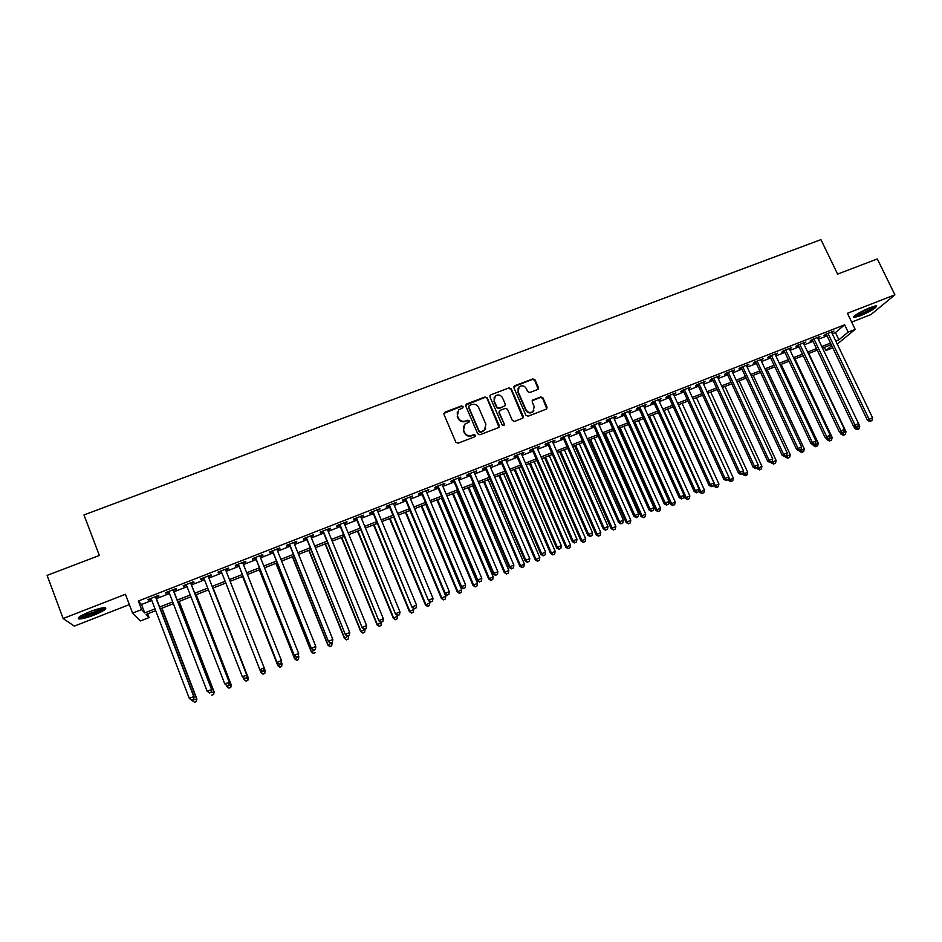 <?xml version="1.0" encoding="UTF-8"?>
<svg xmlns="http://www.w3.org/2000/svg" width="942" height="942" viewBox="0 0 942 942"><rect width="100%" height="100%" fill="white"/><g stroke="black" fill="none" stroke-linecap="round" stroke-linejoin="round"><path stroke-width="1.41" d="M463.064 406.591L461.509 405.92L444.86 412.231L443.953 414.374L455.857 442.245L458.095 443.187L474.768 436.77L475.404 435.263L473.838 434.603L471.683 435.428C468.515 436.299 466.137 435.286 464.547 432.402L463.546 430.082L464.853 424.171L468.939 422.193L469.222 420.897L467.668 420.238L465.513 421.062C462.345 421.922 459.967 420.909 458.389 418.036L457.388 415.716L458.624 409.911L462.793 407.851L463.064 406.591M462.946 407.686L461.321 406.379L443.847 413.397M475.251 436.417L473.626 435.027L471.683 435.428M469.092 422.028L467.467 420.674L465.513 421.062M870.055 307.61C858.845 312.497 853.464 315.817 853.923 317.536L860.258 315.817C871.362 310.978 876.731 307.681 876.354 305.915L870.055 307.61M89.937 611.641C80.164 615.715 76.526 618.164 79.022 619C82.119 619 87.17 617.669 94.165 615.02C103.844 610.993 107.47 608.556 105.033 607.684C101.995 607.672 96.967 608.991 89.937 611.641M537.529 389.564L538.377 387.468L535.021 379.814L532.831 378.884L514.791 385.725L513.92 387.821L525.919 415.269L528.121 416.199L546.607 409.005L547.043 407.132L542.957 397.854L540.767 396.923L532.607 400.138L532.195 401.987L534.208 406.591L533.054 411.583C530.181 413.244 527.838 412.62 526.013 409.735L518.112 391.684L519.172 386.809C522.056 385.054 524.435 385.643 526.307 388.563L527.626 391.566L529.816 392.496L537.529 389.564M832.316 333.798L835.46 332.573L844.644 324.802L848.165 332.126L855.171 329.37L837.25 344.089M147.659 613.819L149.083 617.552L140.511 620.931L132.61 613.136L125.439 594.272L63.138 618.505L47.1 575.385L99.346 555.474L83.979 514.933L820.941 239.633L837.603 274.098L877.343 258.956L894.9 294.834L847.423 313.309L855.171 329.37M132.61 613.136L141.606 609.604L144.727 612.912L155.006 608.862M844.644 324.802L138.333 601.031L141.606 609.604M487.25 397.948L485.036 397.006L466.702 403.953L465.795 406.084L477.735 433.815L479.961 434.768L498.33 427.68L499.213 425.548L487.25 397.948L484.824 397.465L465.713 405.06M490.841 394.804L509.033 387.904L511.235 388.846L523.234 416.305L522.798 418.177L514.579 421.427L512.366 420.485L507.502 409.299L505.289 408.357L500.12 410.335L499.236 412.466L504.3 424.135L503.994 425.443L502.133 424.96L489.958 396.912L490.841 394.804L509.033 387.904M851.674 322.093L870.997 314.534L894.9 294.834M63.138 618.505L74.324 626.124L129.36 604.587M155.889 597.24L158.974 596.039L158.515 595.438L147.882 599.595L148.389 600.184L151.25 599.065M173.481 590.351L176.543 589.15L176.142 588.538L165.568 592.671L166.016 593.283L168.924 592.141M190.967 583.51L194.017 582.309L193.663 581.673L183.16 585.783L183.549 586.419L186.492 585.265M208.347 576.704L211.385 575.515L211.09 574.856L200.646 578.941L200.976 579.589L203.955 578.423M225.656 569.922L228.647 568.744L228.411 568.073L218.026 572.135L218.309 572.807L221.323 571.617M242.895 563.175L245.827 562.021L245.638 561.326L235.312 565.365L235.535 566.06L238.538 564.882M260.039 556.463L262.889 555.344L262.759 554.626L252.503 558.641L252.656 559.348L255.647 558.182M277.078 549.787L279.868 548.691L279.786 547.961L269.589 551.953L269.695 552.683L272.662 551.517M294.034 543.145L296.742 542.086L296.718 541.332L286.58 545.3L286.627 546.042L289.583 544.888M310.884 536.551L313.521 535.515L313.556 534.738L303.465 538.694L303.465 539.448L306.409 538.306M327.639 529.993L330.206 528.98L330.289 528.191L320.256 532.112L320.209 532.901L323.13 531.747M344.301 523.458L346.797 522.48L346.939 521.668L336.965 525.577L336.859 526.378L339.768 525.236M360.868 516.981L363.482 515.192L353.568 519.077L353.415 519.89L356.3 518.759M377.342 510.529L379.944 508.751L370.076 512.613L369.876 513.449L372.749 512.318M393.721 504.111L396.299 502.345L386.503 506.184L386.244 507.043L389.093 505.925M410.005 497.729L412.572 495.975L402.823 499.79L402.517 500.661L405.354 499.554M426.208 491.394L428.763 489.64L419.06 493.443L418.707 494.326L421.533 493.219M442.316 485.083L444.848 483.34L435.204 487.12L434.804 488.027L437.606 486.92M458.33 478.807L460.85 477.076L451.265 480.832L450.806 481.751L453.608 480.655M474.262 472.566L476.77 470.847L467.232 474.58L466.726 475.522L469.505 474.427M490.099 466.372L492.595 464.653L483.105 468.362L482.563 469.316L485.318 468.233M505.854 460.202L508.327 458.495L498.895 462.181L498.306 463.158L501.05 462.075M521.515 454.068L523.976 452.36L514.603 456.034L513.967 457.023L516.699 455.952M537.105 447.956L539.542 446.272L530.216 449.923L529.534 450.924L532.254 449.864M552.601 441.892L555.026 440.208L545.748 443.847L545.018 444.86L547.726 443.8M568.014 435.852L570.428 434.18L561.197 437.795L560.431 438.831L563.116 437.771M583.333 429.858L585.736 428.186L576.563 431.777L575.75 432.825L578.412 431.777M598.582 423.888L600.972 422.228L591.835 425.796L590.987 426.867L593.637 425.819M613.748 417.942L616.115 416.293L607.037 419.849L606.142 420.933L608.779 419.897M628.832 412.043L631.187 410.394L622.156 413.938L621.214 415.022L623.839 413.997M643.822 406.167L646.165 404.53L637.181 408.051L636.203 409.158L638.817 408.133M658.741 400.326L661.072 398.702L652.135 402.199L651.11 403.317L653.713 402.293M673.589 394.51L675.897 392.896L667.007 396.37L665.947 397.512L668.537 396.488M688.343 388.74L690.639 387.127L681.808 390.577L680.701 391.731L683.268 390.718M703.026 382.982L705.311 381.38L696.515 384.819L695.373 385.985L697.928 384.984M717.627 377.271L719.9 375.67L711.151 379.096L709.974 380.262L712.517 379.273M732.158 371.572L734.419 369.982L725.717 373.397L724.492 374.575L727.024 373.585M746.606 365.92L748.855 364.33L740.2 367.721L738.928 368.923L741.448 367.933M760.983 360.291L763.208 358.714L754.601 362.081L753.306 363.294L755.802 362.317M775.278 354.687L777.491 353.12L768.931 356.476L767.589 357.701L770.085 356.724M789.502 349.117L791.704 347.563L783.191 350.895L781.813 352.131L784.286 351.166M803.656 343.583L805.846 342.028L797.368 345.337L795.955 346.597L798.416 345.632M817.727 338.072L819.905 336.518L811.474 339.815L810.026 341.086L812.475 340.121M138.333 601.031L141.512 604.505L151.792 600.478M156.431 598.653L169.466 593.554M174.023 591.764L187.034 586.666M191.509 584.911L204.508 579.825M208.9 578.094L221.876 573.019M226.198 571.323L239.091 566.272M243.448 564.564L256.2 559.56M260.593 557.841L273.215 552.895M277.631 551.164L290.136 546.266M294.587 544.523L306.962 539.672M311.437 537.917L323.683 533.113M328.193 531.347L340.321 526.602M344.854 524.824L356.853 520.114M361.422 518.324L373.303 513.673M377.895 511.871L389.658 507.267M394.274 505.454L405.92 500.897M410.571 499.072L422.087 494.55M426.761 492.725L438.171 488.25M442.87 486.413L454.162 481.986M458.895 480.137L470.07 475.757M474.827 473.885L485.884 469.552M490.664 467.679L501.615 463.393M506.419 461.509L517.264 457.259M522.092 455.375L532.819 451.159M537.67 449.263L548.291 445.095M553.166 443.187L563.681 439.066M568.579 437.147L578.989 433.073M583.91 431.142L594.214 427.103M599.159 425.172L609.356 421.168M614.314 419.225L624.416 415.269M629.397 413.314L639.394 409.405M644.399 407.439L654.29 403.565M659.318 401.586L669.103 397.76M674.166 395.781L683.845 391.978M688.92 389.988L698.505 386.232M703.603 384.242L713.094 380.521M718.204 378.519L727.601 374.834M732.735 372.82L742.037 369.182M747.183 367.156L756.391 363.553M761.56 361.528L770.662 357.96M775.867 355.923L784.874 352.39M790.091 350.353L799.004 346.856M804.232 344.807L813.064 341.345M818.315 339.285L827.041 335.87M831.739 332.585L833.894 331.042L825.51 334.328L824.026 335.599L826.464 334.645M832.752 347.786L825.899 350.542L831.751 345.702M824.368 347.327L825.899 350.542M835.766 341.016L838.922 339.768L848.165 332.126M159.645 607.037L172.692 601.914M177.249 600.113L190.272 594.991M194.747 593.236L207.746 588.114M212.138 586.383L225.126 581.285M229.448 579.577L242.341 574.502M246.698 572.783L259.462 567.767M263.854 566.036L276.489 561.067M280.904 559.324L293.409 554.414M297.86 552.66L310.236 547.785M314.722 546.03L326.98 541.203M331.49 539.425L343.618 534.656M348.151 532.866L360.162 528.144M364.731 526.354L376.612 521.668M381.204 519.866L392.979 515.239M397.595 513.414L409.24 508.833M413.891 507.008L425.419 502.463M430.094 500.626L441.504 496.14M446.214 494.291L457.506 489.84M462.239 487.98L473.414 483.587M478.171 481.715L489.239 477.358M494.02 475.475L504.971 471.165M509.775 469.281L520.62 465.007M525.448 463.111L536.186 458.884M541.038 456.976L551.671 452.796M556.545 450.877L567.06 446.743M571.959 444.812L582.368 440.715M587.29 438.772L597.605 434.721M602.55 432.778L612.747 428.763M617.716 426.808L627.808 422.84M632.8 420.874L642.797 416.941M647.802 414.963L657.693 411.077M662.732 409.099L672.517 405.248M677.569 403.258L687.26 399.443M692.335 397.442L701.931 393.674M707.03 391.672L716.521 387.927M721.631 385.914L731.027 382.228M736.173 380.203L745.463 376.541M750.621 374.516L759.817 370.889M764.998 368.852L774.112 365.272M779.305 363.223L788.313 359.679M793.529 357.63L802.454 354.121M807.683 352.061L816.514 348.587M821.765 346.526L830.503 343.088M155.689 610.652L146.14 614.419L149.083 617.552M831.233 344.619L822.496 348.057L859.74 426.09L859.139 428.704L857.149 429.67L859.139 428.704M817.244 350.13L808.424 353.603M803.185 355.664L794.259 359.185M789.055 361.233L780.035 364.79M774.842 366.827L765.728 370.418M760.559 372.455L751.351 376.082M746.194 378.107L736.903 381.769M731.757 383.794L722.361 387.492M717.251 389.505L707.76 393.25M702.661 395.251L693.065 399.031M687.99 401.033L678.299 404.848M673.247 406.838L663.451 410.688M658.423 412.678L648.532 416.576M643.516 418.542L633.519 422.487M628.538 424.442L618.435 428.422M613.466 430.376L603.269 434.392M598.323 436.346L588.02 440.397M583.098 442.34L572.677 446.437M567.779 448.368L557.264 452.513M552.389 454.433L541.756 458.624M536.905 460.532L526.166 464.759M521.338 466.655L510.493 470.929M505.689 472.825L494.738 477.135M489.958 479.019L478.889 483.376M474.132 485.248L462.946 489.652M458.224 491.512L446.92 495.963M442.222 497.812L430.8 502.31M426.125 504.158L414.598 508.692M405.967 512.095L441.822 597.911L445.802 596.274L409.935 510.529L398.301 515.109M393.685 516.934L381.91 521.562M377.318 523.375L365.425 528.062M360.868 529.851L348.858 534.585M344.313 536.375L332.185 541.144M327.675 542.922L315.417 547.749M310.942 549.516L298.555 554.391M294.104 556.145L281.599 561.067M277.183 562.81L264.549 567.79M260.157 569.51L247.393 574.538M243.036 576.257L230.142 581.332M263.089 674.178L264.726 673.353L263.089 674.178L261.005 672.647L225.809 583.039L212.833 588.149M208.429 589.88L195.43 595.003M190.955 596.769L177.932 601.891M173.375 603.692L160.34 608.826M141.512 604.505L144.727 612.912M835.46 332.573L838.922 339.768M148.389 600.184L148.118 599.501M166.016 593.283L165.757 592.6M183.549 586.419L183.29 585.736M200.976 579.589L200.717 578.918M228.647 568.744L228.388 568.085M218.309 572.807L218.038 572.135M245.827 562.021L245.556 561.361M262.889 555.344L262.63 554.673M279.868 548.691L279.597 548.032M296.742 542.086L296.483 541.426M313.521 535.515L313.262 534.856M330.206 528.98L329.947 528.321M346.797 522.48L346.538 521.833M363.306 516.016L363.035 515.368M379.708 509.598L379.438 508.951M396.017 503.205L395.746 502.569M412.243 496.858L411.972 496.21M428.375 490.535L428.104 489.899M444.424 484.259L444.153 483.611M460.379 478.006L460.096 477.37M476.24 471.801L475.969 471.165M492.018 465.619L491.748 464.983M507.714 459.472L507.444 458.836M523.316 453.361L523.045 452.737M538.836 447.285L538.565 446.661M554.273 441.233L554.002 440.609M569.627 435.228L569.357 434.603M584.9 429.246L584.617 428.622M600.089 423.299L599.807 422.675M615.185 417.377L614.914 416.764M630.21 411.501L629.939 410.889M645.152 405.649L644.881 405.036M660.024 399.832L659.741 399.22M674.802 394.039L674.531 393.426M689.509 388.281L689.238 387.668M704.145 382.546L703.862 381.946M718.687 376.847L718.416 376.247M733.17 371.183L732.888 370.583M747.559 365.543L747.289 364.943M761.89 359.938L761.607 359.338M776.137 354.357L775.855 353.768M790.303 348.811L790.02 348.21M804.409 343.288L804.127 342.7M818.433 337.789L818.151 337.201M457.259 411.948L457.388 415.716M465.313 421.498C462.157 422.357 459.778 421.357 458.189 418.483L457.2 416.164M463.476 426.137L463.546 430.082M471.483 435.852C468.315 436.723 465.937 435.71 464.347 432.825L463.358 430.518M499.024 427.173L487.026 398.407M469.34 405.46L468.716 406.944L479.195 431.283L480.75 431.942L484.506 430.188L485.872 424.218L478.701 407.615C477.111 404.754 474.744 403.753 471.601 404.601L469.34 405.46M468.633 406.285L468.716 406.944M485.625 428.845L482.799 431.495L480.538 432.366L478.983 431.707L468.515 407.403M522.998 417.977L510.988 389.317L508.786 388.387M499.178 411.313L499.001 412.914L504.3 424.135M504.111 425.337L504.052 424.571M502.463 397.724C500.567 394.769 498.165 394.192 495.245 396.005L494.197 400.868L496.976 407.25L499.189 408.192L504.83 405.943L505.242 404.094L502.463 397.724M494.161 397.512L494.197 400.868M505.053 405.708L498.942 408.651L496.74 407.709L493.973 401.327M490.617 395.275L489.887 395.828M518.124 388.198L518.112 391.684M533.82 410.771L532.783 412.031C529.91 413.691 527.567 413.079 525.742 410.194L517.853 392.155M546.76 408.852L542.674 398.325L540.472 397.383L532.148 400.774M538.141 389.128L534.738 380.309L532.548 379.367L513.861 386.703M192.086 700.153L196.902 699.011L162.012 608.167M196.207 701.554L194.476 702.261L196.336 701.649L196.56 698.74L161.8 608.249M194.476 702.261L192.227 700.53M196.902 699.011L196.336 701.649M155.418 596.651L193.769 696.562L189.307 698.399L150.991 598.382M155.63 596.569L194.123 696.844L193.404 699.447L191.626 700.177L193.404 699.447M193.546 699.553L194.123 696.844M189.307 698.399L191.626 700.177M103.655 607.731C102.843 609.121 99.428 611.028 93.388 613.466C86.417 616.068 81.848 617.175 79.681 616.774L79.575 616.716M81.189 615.703L92.94 612.524L101.783 608.014M78.48 617.611L78.598 617.622C81.683 617.622 86.699 616.303 93.647 613.678C99.522 611.334 103.314 609.344 105.045 607.696M853.982 316.371C857.738 316.265 873.246 308.823 875.719 305.915M874.588 306.115C873.693 308.375 857.114 316.335 854.83 315.617M856.525 314.416L872.575 306.692M209.324 692.876L214.128 691.923L179.157 601.408M213.481 694.442L211.762 695.149L213.599 694.548L213.846 691.64L179.004 601.467M214.128 691.923L213.599 694.548M226.28 685.128L226.739 686.329L231.261 684.881L196.207 594.696M230.66 687.366L228.953 688.072L230.755 687.483L231.037 684.575L196.113 594.732M229.047 688.19L226.739 686.329L228.953 688.072M231.261 684.881L230.755 687.483M248.299 677.875L213.151 588.02L248.299 677.875L247.817 680.465L246.039 681.042L247.817 680.465M243.13 677.451L243.86 679.3L248.123 677.545L247.746 680.336M246.109 681.16L244.049 679.618L246.039 681.042M225.809 583.039L260.875 672.305L265.114 670.563L264.207 668.255M261.005 672.647L263.03 674.048M264.726 673.353L265.114 670.563L264.773 673.483M209.489 693.006L211.255 692.276L209.489 693.006L207.075 691.098L168.653 591.458M209.371 692.888L207.075 691.098L211.809 689.579L173.222 589.68M173.057 589.739L211.503 689.285L211.138 692.158M211.255 692.276L211.809 689.579M227.104 685.764L228.859 685.034L227.104 685.764L224.749 683.845L186.233 584.582M227.01 685.635L224.749 683.845L229.389 682.361L190.708 582.827M190.602 582.874L229.141 682.043L228.765 684.916M228.859 685.034L229.389 682.361M244.626 678.558L246.368 677.84L244.626 678.558L242.306 676.639L203.696 577.752M244.543 678.428L242.306 676.639L246.863 675.19L208.088 576.021L246.674 674.837L246.298 677.71M246.368 677.84L246.863 675.19M261.982 671.257L259.768 669.468L221.064 570.946L259.91 669.833L264.113 667.678L263.772 670.692L261.982 671.257L263.772 670.692M225.385 569.251L264.113 667.678L263.725 670.539M259.91 669.833L262.029 671.399M242.589 576.433L277.866 665.711L281.999 663.615L281.34 661.955M242.647 576.41L277.784 665.346L279.962 667.23L281.611 666.394L279.927 667.089M281.611 666.394L281.999 663.615L281.646 666.547M279.962 667.23L277.866 665.711M238.279 564.211L277.207 662.732L238.326 564.187M279.315 664.134L277.125 662.344L281.446 660.566L281.069 663.58L279.315 664.134L281.069 663.58M242.636 562.504L281.446 660.566L281.046 663.427M277.207 662.732L279.35 664.287M259.285 569.863L294.634 658.811L298.802 656.704L298.402 655.703M259.391 569.816L294.611 658.434L296.742 660.33L298.402 659.482L296.73 660.177M298.402 659.482L298.802 656.704L298.414 659.636M296.742 660.33L294.634 658.811M255.388 557.511L294.41 655.667L255.494 557.464M296.542 657.045L294.375 655.255L298.673 653.489L298.273 656.503L296.542 657.045L298.273 656.503M259.768 555.792L298.673 653.489L298.261 656.35M294.41 655.667L296.553 657.21M275.888 563.316L311.319 651.958L315.358 649.485M276.041 563.257L311.343 651.558L313.427 653.465L315.099 652.618L313.439 653.301M313.427 653.465L311.319 651.958M272.403 550.846L311.508 648.638L272.568 550.787M313.674 650.004L311.531 648.214L315.805 646.459L315.37 649.474L313.674 650.004L315.37 649.474M276.818 549.127L315.805 646.459L315.393 649.309M311.508 648.638L313.662 650.18M292.385 556.816L327.898 645.14L331.973 642.656M292.597 556.734L327.969 644.717L330.018 646.636L331.702 645.776L330.041 646.459M332.114 643.009L331.702 645.776M330.018 646.636L327.898 645.14M289.312 544.229L328.511 641.655L289.535 544.146M330.713 643.009L332.408 642.314L330.713 643.009L328.581 641.208L332.832 639.465L293.763 542.486M328.511 641.655L330.677 643.186M332.408 642.314L332.832 639.465M308.811 550.352L344.383 638.358L348.481 635.862M309.07 550.258L344.513 637.911L346.515 639.842L348.21 638.982L346.562 639.665M348.634 636.227L348.21 638.982M346.515 639.842L344.383 638.358M325.131 543.923L360.774 631.623L364.907 629.115M325.437 543.805L360.951 631.152L362.917 633.083L364.625 632.235L362.988 632.906M365.049 629.468L364.625 632.235M362.917 633.083L360.774 631.623M341.369 537.529L377.083 624.911L381.239 622.403M341.722 537.387L377.306 624.428L379.237 626.371L380.957 625.512L379.32 626.183M381.38 622.756L380.957 625.512M379.237 626.371L377.083 624.911M357.513 531.182L393.297 618.246L397.618 616.08L397.312 615.314M357.913 531.017L393.568 617.74L395.452 619.695L397.183 618.835L395.569 619.495M397.618 616.08L397.183 618.835M395.452 619.695L393.297 618.246M373.562 524.859L409.417 611.617L413.773 609.439L413.22 608.108M374.021 524.67L409.746 611.099L411.583 613.054L413.326 612.182L411.725 612.853M413.773 609.439L413.326 612.182M411.583 613.054L409.417 611.617M389.529 518.571L425.454 605.023L429.835 602.833L429.057 600.972M390.035 518.371L425.831 604.481L427.633 606.448L429.387 605.576L427.786 606.236M429.835 602.833L429.387 605.576M427.633 606.448L425.454 605.023M405.413 512.307L441.398 598.464L441.822 597.911L443.588 599.889L445.354 599.006L443.753 599.665M445.802 596.274L445.354 599.006M443.588 599.889L441.398 598.464M421.204 506.089L457.259 591.941L461.686 589.739L425.76 504.3M421.816 505.854L457.73 591.364L459.46 593.354L461.227 592.471L459.649 593.13M461.686 589.739L461.227 592.471M459.46 593.354L457.259 591.941M436.911 499.908L473.037 585.465L477.488 583.251L441.492 498.106M437.571 499.649L473.543 584.864L475.239 586.854L477.017 585.971L475.439 586.619M477.488 583.251L477.017 585.971M475.239 586.854L473.037 585.465M452.537 493.749L488.721 579.012L493.196 576.787L457.141 491.936M453.232 493.478L489.275 578.4L490.935 580.402L492.725 579.507L491.159 580.154M493.196 576.787L492.725 579.507M490.935 580.402L488.721 579.012M468.08 487.638L504.311 572.595L508.821 570.357L472.707 485.813M468.822 487.344L504.924 571.971L506.537 573.972L508.339 573.077L506.784 573.725M508.821 570.357L508.339 573.077M506.537 573.972L504.311 572.595M483.54 481.55L519.831 566.213L524.353 563.975L488.18 479.713M484.318 481.232L520.479 565.565L522.056 567.59L523.87 566.695L522.327 567.331M524.353 563.975L523.87 566.695M522.056 567.59L519.831 566.213M306.138 537.647L345.408 634.72L306.409 537.541M347.645 636.05L349.341 635.355L347.645 636.05L345.537 634.249L349.765 632.518L310.613 535.892M345.408 634.72L347.598 636.227M349.341 635.355L349.765 632.518M322.859 531.1L362.223 627.819L323.188 530.97M364.483 629.126L366.167 628.432L364.483 629.126L362.399 627.325L366.603 625.606L327.369 529.333M362.223 627.819L364.413 629.315M366.167 628.432L366.603 625.606M339.497 524.588L378.931 620.955L339.874 524.435M381.227 622.238L382.899 621.555L381.227 622.238L379.167 620.448L383.335 618.729L344.03 522.81M378.931 620.955L381.133 622.45M382.899 621.555L383.335 618.729M356.029 518.112L395.546 614.125L356.465 517.947M397.877 615.397L399.538 614.714L397.877 615.397L395.828 613.607L399.985 611.9L360.598 516.322M395.546 614.125L397.76 615.609M399.538 614.714L399.985 611.9M372.479 511.671L412.066 607.343L372.961 511.482M414.433 608.603L416.081 607.92L414.433 608.603L412.408 606.801L416.529 605.105L377.071 509.881M412.066 607.343L414.292 608.815M416.081 607.92L416.529 605.105M388.834 505.277L428.492 600.596L389.364 505.065M430.883 601.832L432.531 601.161L430.883 601.832L428.881 600.03L432.99 598.347L393.45 503.464M428.492 600.596L430.73 602.056M432.531 601.161L432.99 598.347M405.095 498.907L444.824 593.896L445.272 593.307L405.672 498.683M447.25 595.108L448.887 594.437L447.25 595.108L445.272 593.307L449.346 591.623L409.735 497.093M444.824 593.896L447.073 595.344M448.887 594.437L449.346 591.623M421.262 492.572L461.074 587.219L461.556 586.619L421.898 492.325M463.523 588.42L465.148 587.749L463.523 588.42L461.556 586.619L465.619 584.947L425.937 490.747M461.074 587.219L463.323 588.656M465.148 587.749L465.619 584.947M437.335 486.284L477.217 580.59L477.759 579.966L438.018 486.013M479.702 581.767L481.315 581.108L479.702 581.767L477.759 579.966L481.798 578.306L442.045 484.447M477.217 580.59L479.478 582.015M481.315 581.108L481.798 578.306M453.337 480.02L493.278 573.996L493.867 573.348L454.068 479.737M495.786 575.15L497.4 574.49L495.786 575.15L493.867 573.348L497.882 571.7L458.059 478.171M493.278 573.996L495.551 575.409M497.4 574.49L497.882 571.7M469.234 473.791L509.257 567.437L509.881 566.778L470.011 473.496M511.789 568.579L513.39 567.92L511.789 568.579L509.881 566.778L513.873 565.129L473.991 471.93M509.257 567.437L511.53 568.838M513.39 567.92L513.873 565.129M485.048 467.609L525.13 560.914L525.813 560.231L485.872 467.279M527.697 562.044L529.286 561.385L527.697 562.044L525.813 560.231L529.781 558.606L489.828 465.737M525.13 560.914L527.426 562.315M529.286 561.385L529.781 558.606M498.907 475.498L535.268 559.878L539.813 557.617L503.581 473.649M499.743 475.168L535.951 559.207L537.505 561.232L539.319 560.337L537.776 560.961M539.813 557.617L539.319 560.337M537.505 561.232L535.268 559.878M514.202 469.469L550.611 553.566L555.179 551.305L518.889 467.621M515.074 469.128L551.353 552.883L552.86 554.909L554.685 554.002L553.154 554.638M555.179 551.305L554.685 554.002M552.86 554.909L550.611 553.566M529.404 463.488L565.871 547.29L570.463 545.018L534.126 461.627M530.322 463.123L566.66 546.584L568.132 548.621L569.969 547.714L568.438 548.35M570.463 545.018L569.969 547.714M568.132 548.621L565.871 547.29M544.535 457.529L581.061 541.038L585.677 538.765L549.28 455.657M545.5 457.153L581.885 540.331L583.322 542.368L585.17 541.462L583.651 542.086M585.677 538.765L585.17 541.462M583.322 542.368L581.061 541.038M500.779 461.45L540.932 554.426L541.662 553.731L501.65 461.109M543.522 555.533L545.1 554.885L543.522 555.533L541.662 553.731L545.606 552.106L505.583 459.566M540.932 554.426L543.228 555.815M545.1 554.885L545.606 552.106M516.416 455.327L556.64 547.973L557.405 547.267L517.335 454.962M559.254 549.068L560.82 548.421L559.254 549.068L557.405 547.267L561.338 545.654L521.244 453.432M556.64 547.973L558.947 549.351M560.82 548.421L561.338 545.654M531.983 449.24L572.253 541.568L573.077 540.826L532.937 448.851M574.903 542.639L576.457 542.003L574.903 542.639L573.077 540.826L576.975 539.224L536.834 447.332M572.253 541.568L574.573 542.933M576.457 542.003L576.975 539.224M547.455 443.176L587.784 535.186L588.656 534.432L548.456 442.787M590.457 536.245L592.012 535.609L590.457 536.245L588.656 534.432L592.53 532.842L552.33 441.268M587.784 535.186L590.116 536.54M592.012 535.609L592.53 532.842M559.583 451.595L596.156 534.832L600.796 532.548L564.34 449.723M560.584 451.206L597.028 534.102L598.429 536.151L600.289 535.244L598.782 535.857M600.796 532.548L600.289 535.244M598.429 536.151L596.156 534.832M562.833 437.159L603.233 528.839L604.14 528.073L563.893 436.747M605.93 529.887L607.472 529.251L605.93 529.887L604.14 528.073L608.002 526.484L567.732 435.239M603.233 528.839L605.565 530.193M607.472 529.251L608.002 526.484M574.549 445.707L611.181 528.662L615.844 526.366L579.33 443.823M575.597 445.295L612.088 527.909L613.454 529.969L615.326 529.051L613.819 529.675M615.844 526.366L615.326 529.051M613.454 529.969L611.181 528.662M578.141 431.165L618.6 522.539L619.553 521.75L579.236 430.73M621.32 523.552L622.862 522.928L621.32 523.552L619.553 521.75L623.392 520.172L583.063 429.234M618.6 522.539L620.943 523.87M622.862 522.928L623.392 520.172M589.445 439.843L626.112 522.516L630.799 520.208L594.249 437.948M590.528 439.419L627.066 521.75L628.408 523.811L630.28 522.892L628.785 523.505M630.799 520.208L630.28 522.892M628.408 523.811L626.112 522.516M593.366 425.207L633.872 516.263L634.873 515.451L594.508 424.76M636.627 517.264L638.158 516.64L636.627 517.264L634.873 515.451L638.688 513.885L598.311 423.264M633.872 516.263L636.227 517.582M638.158 516.64L638.688 513.885M604.246 434.015L640.972 516.404L645.682 514.096L609.074 432.107M605.376 433.567L641.973 515.615L643.268 517.7L645.152 516.769L643.669 517.382M645.682 514.096L645.152 516.769M643.268 517.7L640.972 516.404M608.508 419.272L649.073 510.022L650.11 509.198L609.686 418.813M651.852 511.011L653.371 510.387L651.852 511.011L650.11 509.198L653.913 507.644L613.466 417.33M649.073 510.022L651.428 511.341M653.371 510.387L653.913 507.644M618.976 428.21L655.762 510.328L660.483 508.009L623.828 426.302M620.154 427.75L656.786 509.528L658.058 511.612L659.953 510.682L658.47 511.294M660.483 508.009L659.953 510.682M658.058 511.612L655.762 510.328M623.557 413.385L664.192 503.817L665.264 502.981L624.793 412.902M666.983 504.782L668.49 504.17L666.983 504.782L665.264 502.981L669.044 501.427L628.549 411.43M664.192 503.817L666.547 505.124M668.49 504.17L669.044 501.427M633.636 422.44L670.457 504.276L675.202 501.956L638.511 420.521M634.849 421.957L671.528 503.464L672.765 505.548L674.672 504.629L673.2 505.23M675.202 501.956L674.672 504.629M672.765 505.548L670.457 504.276M638.535 407.521L679.217 497.635L680.348 496.787L639.806 407.026M682.043 498.601L683.539 497.988L682.043 498.601L680.348 496.787L684.104 495.245L643.551 405.555M679.217 497.635L681.596 498.942M683.539 497.988L684.104 495.245M683.986 495.822L685.081 498.259L689.85 495.939L653.1 414.774M649.462 416.199L686.2 497.435L687.401 499.531L689.308 498.601L687.848 499.201M689.85 495.939L689.308 498.601M687.401 499.531L685.081 498.259M653.442 401.692L694.172 491.5L695.337 490.629L654.749 401.174M697.021 492.442L698.505 491.83L697.021 492.442L695.337 490.629L699.07 489.098L658.47 399.714M694.172 491.5L696.55 492.796M698.505 491.83L699.07 489.098M698.799 490.429L699.635 492.277L704.416 489.946L667.631 409.052M664.004 410.477L700.789 491.441L701.955 493.537L703.874 492.607L702.426 493.208M704.416 489.946L703.874 492.607M701.955 493.537L699.635 492.277M668.255 395.887L709.043 485.389L710.244 484.506L669.609 395.357M711.905 486.319L713.4 485.719L711.905 486.319L710.244 484.506L713.965 482.987L673.306 393.909M709.043 485.389L711.422 486.673M713.4 485.719L713.965 482.987M713.53 485.059L714.107 486.331L718.911 483.988L682.079 403.364M678.476 404.777L715.296 485.471L716.438 487.579L718.357 486.649L716.921 487.238M718.911 483.988L718.357 486.649M716.438 487.579L714.107 486.331M682.997 390.118L723.833 479.325L725.081 478.418L684.387 389.576M726.718 480.232L728.201 479.631L726.718 480.232L725.081 478.418L728.767 476.899L688.072 388.128M723.833 479.325L726.223 480.597M728.201 479.631L728.767 476.899M728.154 479.655L728.507 480.408L733.323 478.065L696.444 397.701M728.696 477.276L731.333 481.303L730.839 481.656L732.77 480.714L731.333 481.303M733.323 478.065L732.77 480.714M730.839 481.656L728.507 480.408M697.657 384.371L738.54 473.284L739.823 472.366L699.082 383.818M741.46 474.179L742.92 473.579L741.46 474.179L739.823 472.366L743.497 470.859L702.756 382.381M738.54 473.284L740.942 474.544M742.92 473.579L743.497 470.859M742.52 473.861L742.826 474.521L747.665 472.166L710.751 392.072M743.285 471.883L745.675 475.404L745.169 475.757L747.112 474.815L745.675 475.404M747.665 472.166L747.112 474.815M745.169 475.757L742.826 474.521M712.234 378.672L753.164 467.267L754.495 466.337L713.706 378.095M756.108 468.15L757.568 467.55L756.108 468.15L754.495 466.337L758.157 464.842L717.357 376.67M753.164 467.267L755.578 468.527M757.568 467.55L758.157 464.842M756.779 468.033L757.074 468.669L761.937 466.302L724.963 386.467M757.792 466.514L759.947 469.528L759.417 469.893L761.371 468.939L759.947 469.528M761.937 466.302L761.371 468.939M759.417 469.893L757.074 468.669M726.741 372.985L767.718 461.297L769.084 460.355L728.26 372.396M770.686 462.169L772.146 461.568L770.686 462.169L769.084 460.355L772.723 458.86L731.875 370.983M767.718 461.297L770.144 462.546M772.146 461.568L772.723 458.86M770.945 462.204L771.239 462.84L776.126 460.461L739.117 380.898M772.228 461.156L774.136 463.688L773.594 464.053L775.549 463.099L774.136 463.688M776.126 460.461L775.549 463.099M773.594 464.053L771.239 462.84M741.177 367.345L782.201 455.351L783.603 454.385L742.72 366.732M785.181 456.199L786.629 455.61L785.181 456.199L783.603 454.385L787.218 452.902L746.335 365.319M782.201 455.351L784.615 456.587M786.629 455.61L787.218 452.902M785.051 456.411L785.345 457.035L790.244 454.656L753.2 375.352M786.523 455.681L788.254 457.871L787.7 458.248L789.667 457.294L788.254 457.871M790.244 454.656L789.667 457.294M787.7 458.248L785.345 457.035M755.531 361.716L796.602 449.44L798.039 448.463L757.121 361.104M799.605 450.276L801.041 449.687L799.605 450.276L798.039 448.463L801.642 446.991L760.7 359.691M796.602 449.44L799.028 450.665M801.041 449.687L801.642 446.991M799.075 450.641L799.369 451.277L804.291 448.887L767.2 369.841M800.618 449.97L802.301 452.089L801.736 452.466L803.703 451.512L802.301 452.089M804.291 448.887L803.703 451.512M801.736 452.466L799.369 451.277M769.802 356.135L810.921 443.552L812.404 442.563L771.439 355.499M813.947 444.377L815.383 443.788L813.947 444.377L812.404 442.563L815.984 441.103L775.007 354.098M810.921 443.552L813.358 444.777M815.383 443.788L815.984 441.103M812.84 444.518L813.323 445.531L818.257 443.14L781.13 364.354M814.618 444.259L816.278 446.343L815.701 446.72L817.668 445.766L816.278 446.343M818.257 443.14L817.668 445.766M815.701 446.72L813.323 445.531M784.015 350.565L825.168 437.7L826.687 436.699L785.675 349.918M828.218 438.513L829.643 437.936L828.218 438.513L826.687 436.699L830.243 435.239L789.231 348.528M825.168 437.7L827.606 438.913M829.643 437.936L830.243 435.239M826.511 438.371L827.206 439.832L832.163 437.429L794.989 358.89M828.536 438.536L830.185 440.62L829.584 441.009L831.562 440.055L830.185 440.62M832.163 437.429L831.562 440.055M829.584 441.009L827.206 439.832M798.145 345.043L839.346 431.883L840.9 430.871L799.84 344.372M842.419 432.684L843.832 432.095L842.419 432.684L840.9 430.871L844.444 429.411L803.373 342.994M839.346 431.883L841.795 433.084M843.832 432.095L844.444 429.411M840.123 432.272L841.018 434.144L845.987 431.742L808.789 353.462M842.383 432.849L844.008 434.933L843.396 435.322L845.386 434.356L844.008 434.933M845.987 431.742L845.386 434.356M843.396 435.322L841.018 434.144M812.204 339.532L853.44 426.102L855.03 425.066L813.935 338.849M856.537 426.879L857.938 426.302L856.537 426.879L855.03 425.066L858.551 423.617L817.456 337.483M853.44 426.102L855.889 427.291M857.938 426.302L858.551 423.617M853.664 426.208L854.747 428.504L859.74 426.09M856.16 427.185L857.773 429.269M857.149 429.67L854.747 428.504M826.181 334.057L867.464 420.332L869.089 419.296L827.959 333.362M870.573 421.109L871.974 420.532L870.573 421.109L869.089 419.296L872.598 417.848L831.456 331.996M867.464 420.332L869.925 421.521M871.974 420.532L872.598 417.848M853.923 317.536L853.593 316.853"/></g></svg>
